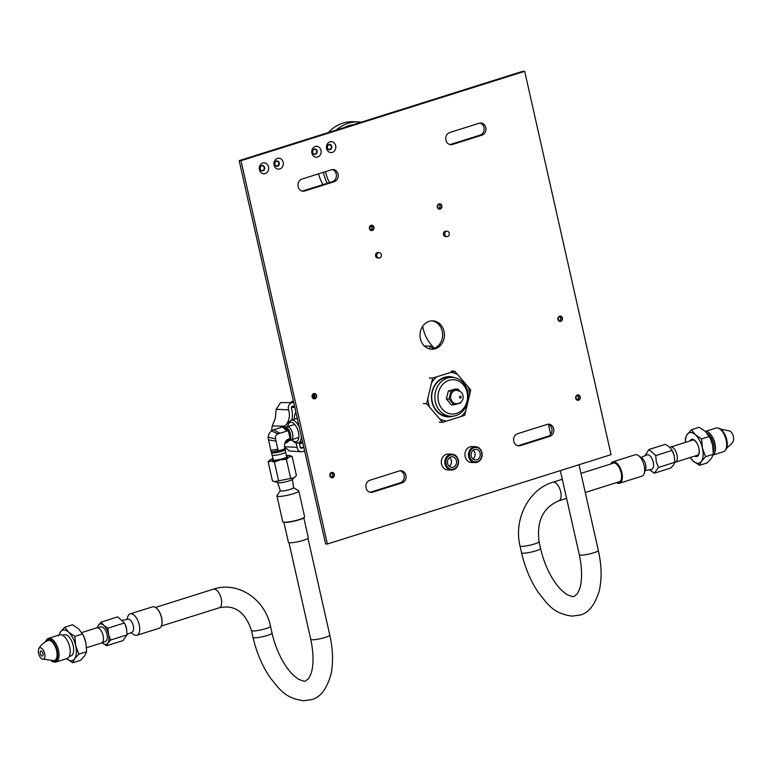 <?xml version="1.0" encoding="UTF-8"?>
<svg xmlns="http://www.w3.org/2000/svg" width="772" height="772" viewBox="0 0 772 772"><rect width="100%" height="100%" fill="white"/><g stroke="black" fill="none" stroke-linecap="round" stroke-linejoin="round"><path stroke-width="1.16" d="M524.68 71.323L611.067 454.64L327.386 544.009L240.999 160.692L524.68 71.323L522.876 71.256L239.195 160.634L240.999 160.692M479.277 123.211A6.186 5.327 -88 0 1 480.84 122.999A6.186 5.327 -88 0 1 485.916 128.451A6.186 5.327 -88 0 1 481.969 135.158L452.421 144.46A6.186 5.327 -88 0 1 450.867 144.673A6.186 5.327 -88 0 1 445.782 139.221A6.186 5.327 -88 0 1 449.729 132.523L479.277 123.211M331.526 169.763A6.186 5.327 -88 0 1 333.089 169.55A6.186 5.327 -88 0 1 338.175 175.003A6.186 5.327 -88 0 1 334.218 181.7L304.67 191.012A6.186 5.327 -88 0 1 303.116 191.224A6.186 5.327 -88 0 1 298.031 185.772A6.186 5.327 -88 0 1 301.977 179.075L331.526 169.763M547.155 424.397A6.186 5.327 -88 0 1 548.709 424.185A6.186 5.327 -88 0 1 553.794 429.637A6.186 5.327 -88 0 1 549.847 436.334L520.299 445.647A6.186 5.327 -88 0 1 518.736 445.859A6.186 5.327 -88 0 1 513.65 440.407A6.186 5.327 -88 0 1 517.607 433.71L547.155 424.397M399.404 470.939A6.186 5.327 -88 0 1 400.957 470.727A6.186 5.327 -88 0 1 406.043 476.179A6.186 5.327 -88 0 1 402.096 482.876L372.548 492.189A6.186 5.327 -88 0 1 370.985 492.401A6.186 5.327 -88 0 1 365.909 486.949A6.186 5.327 -88 0 1 369.856 480.252L399.404 470.939M326.585 148.562A5.462 4.7 92 0 0 332.327 152.402A5.462 4.7 92 0 0 335.695 145.696A5.462 4.7 92 0 0 329.953 141.865A5.462 4.7 92 0 0 326.585 148.562M311.907 153.194A5.462 4.7 92 0 0 317.649 157.025A5.462 4.7 92 0 0 321.007 150.318A5.462 4.7 92 0 0 315.275 146.487A5.462 4.7 92 0 0 311.907 153.194M274.079 165.102A5.462 4.7 92 0 0 279.821 168.943A5.462 4.7 92 0 0 283.189 162.236A5.462 4.7 92 0 0 277.447 158.405A5.462 4.7 92 0 0 274.079 165.102M259.431 169.724A5.462 4.7 92 0 0 265.163 173.565A5.462 4.7 92 0 0 268.531 166.858A5.462 4.7 92 0 0 262.789 163.017A5.462 4.7 92 0 0 259.431 169.724M441.497 205.912A2.258 1.94 -88 0 1 437.734 207.089A2.258 1.94 -88 0 1 441.497 205.912M373.552 227.315A2.258 1.94 -88 0 1 369.798 228.493A2.258 1.94 -88 0 1 373.552 227.315M444.025 331.323A14.185 12.217 92 0 0 432.687 320.863A14.185 12.217 92 0 0 420.383 338.773A14.185 12.217 92 0 0 431.712 349.224A14.185 12.217 92 0 0 444.025 331.323M562.064 318.18A2.258 1.94 -88 0 1 558.31 319.367A2.258 1.94 -88 0 1 562.064 318.18M316.211 395.631A2.258 1.94 -88 0 1 312.457 396.818A2.258 1.94 -88 0 1 316.211 395.631M579.84 397.03A2.258 1.94 -88 0 1 576.076 398.217A2.258 1.94 -88 0 1 579.84 397.03M333.987 474.49A2.258 1.94 -88 0 1 330.223 475.668A2.258 1.94 -88 0 1 333.987 474.49M327.386 544.009L325.581 543.951L239.195 160.634M479.933 123.057A6.186 5.327 -88 0 1 484.15 128.924A6.186 5.327 -88 0 1 480.165 135.09L450.616 144.403A6.186 5.327 -88 0 1 449.97 144.557M332.182 169.608A6.186 5.327 -88 0 1 336.399 175.466A6.186 5.327 -88 0 1 332.414 181.642L302.865 190.945A6.186 5.327 -88 0 1 302.219 191.109M547.802 424.243A6.186 5.327 -88 0 1 552.019 430.1A6.186 5.327 -88 0 1 548.043 436.267L518.494 445.579A6.186 5.327 -88 0 1 517.838 445.733M400.05 470.785A6.186 5.327 -88 0 1 404.267 476.642A6.186 5.327 -88 0 1 400.292 482.818L370.743 492.131A6.186 5.327 -88 0 1 370.087 492.285M327.357 147.693A2.384 2.046 92 0 0 331.313 146.448A2.384 2.046 92 0 0 327.357 147.693M312.67 152.316A2.384 2.046 92 0 0 316.636 151.071A2.384 2.046 92 0 0 312.67 152.316M274.851 164.233A2.384 2.046 92 0 0 278.808 162.988A2.384 2.046 92 0 0 274.851 164.233M260.193 168.856A2.384 2.046 92 0 0 264.159 167.601A2.384 2.046 92 0 0 260.193 168.856M430.815 349.156A14.185 12.217 92 0 0 442.221 331.256A14.185 12.217 92 0 0 431.78 320.872M438.766 208.536A2.258 1.94 92 0 0 438.911 204.406M370.83 229.94A2.258 1.94 92 0 0 370.965 225.81M559.362 320.824A2.258 1.94 92 0 0 559.497 316.665M313.5 398.275A2.258 1.94 92 0 0 313.644 394.125M577.128 399.674A2.258 1.94 92 0 0 577.273 395.525M331.275 477.125A2.258 1.94 92 0 0 331.42 472.975M331.767 146.371A2.692 2.316 -88 0 1 327.27 147.78A2.692 2.316 -88 0 1 331.767 146.371M317.089 150.994A2.692 2.316 -88 0 1 312.592 152.412A2.692 2.316 -88 0 1 317.089 150.994M279.261 162.911A2.692 2.316 -88 0 1 274.774 164.32A2.692 2.316 -88 0 1 279.261 162.911M264.603 167.524A2.692 2.316 -88 0 1 260.116 168.943A2.692 2.316 -88 0 1 264.603 167.524M441.864 205.796A2.692 2.316 -88 0 1 437.367 207.205A2.692 2.316 -88 0 1 441.864 205.796M373.918 227.2A2.692 2.316 -88 0 1 369.431 228.608A2.692 2.316 -88 0 1 373.918 227.2M445.695 236.57A2.692 2.316 -88 0 1 445.878 231.185M377.749 257.983A2.692 2.316 -88 0 1 377.933 252.589M562.431 318.064A2.692 2.316 -88 0 1 557.944 319.473A2.692 2.316 -88 0 1 562.431 318.064M316.578 395.515A2.692 2.316 -88 0 1 312.091 396.933A2.692 2.316 -88 0 1 316.578 395.515M580.206 396.914A2.692 2.316 -88 0 1 575.709 398.333A2.692 2.316 -88 0 1 580.206 396.914M334.353 474.375A2.692 2.316 -88 0 1 329.856 475.784A2.692 2.316 -88 0 1 334.353 474.375M449.314 466.423A5.317 4.584 92 0 0 451.321 460.537A5.317 4.584 -88 0 0 449.622 457.632M441.526 464.068A7.942 6.842 -88 0 1 448.416 454.042L451.958 454.158A7.942 6.842 -88 0 1 458.307 460.015A7.942 6.842 92 0 1 451.417 470.042L447.876 469.916A7.942 6.842 92 0 1 441.526 464.068M451.417 470.042A7.942 6.842 92 0 1 445.068 464.184A7.942 6.842 -88 0 1 451.958 454.158M446.013 464.011A7.237 6.224 92 0 0 453.618 469.096A7.237 6.224 92 0 0 458.076 460.208A7.237 6.224 -88 0 0 450.472 455.133A7.237 6.224 -88 0 0 446.013 464.011M447.615 463.509A5.317 4.584 -88 0 1 452.228 456.792A5.317 4.584 -88 0 1 456.474 460.72A5.317 4.584 92 0 1 451.861 467.427A5.317 4.584 92 0 1 447.615 463.509M472.956 458.973A5.317 4.584 92 0 0 474.963 453.096A5.317 4.584 -88 0 0 473.255 450.182M465.169 456.619A7.942 6.842 -88 0 1 472.059 446.592L475.6 446.708A7.942 6.842 -88 0 1 481.94 452.566A7.942 6.842 92 0 1 475.05 462.592L471.518 462.476A7.942 6.842 92 0 1 465.169 456.619M475.05 462.592A7.942 6.842 92 0 1 468.71 456.734A7.942 6.842 -88 0 1 475.6 446.708M469.656 456.561A7.237 6.224 92 0 0 477.26 461.646A7.237 6.224 92 0 0 481.718 452.768A7.237 6.224 -88 0 0 474.114 447.683A7.237 6.224 -88 0 0 469.656 456.561M471.258 456.059A5.317 4.584 -88 0 1 475.87 449.343A5.317 4.584 -88 0 1 480.116 453.27A5.317 4.584 92 0 1 475.504 459.987A5.317 4.584 92 0 1 471.258 456.059M313.75 396.904L313.393 394.26M439.297 422.207L442.617 422.323L426.607 403.679L432.648 378.097L429.328 377.99M426.607 403.679L423.288 403.573M432.648 378.097L454.689 371.158L451.369 371.042M454.689 371.158L470.698 389.792L469.762 394.376L464.657 415.375L442.617 422.323M429.618 407.018A24.443 21.037 -88 0 1 428.441 403.158A24.443 21.037 -88 0 1 427.833 399.114M450.896 372.403A24.443 21.037 -88 0 1 457.7 374.497M467.977 386.463A24.443 21.037 -88 0 1 469.164 390.333A24.443 21.037 -88 0 1 469.762 394.376M465.883 410.81A24.443 21.037 -88 0 1 460.865 416.619M446.698 421.087A24.443 21.037 -88 0 1 439.895 418.993M431.712 382.68A24.443 21.037 -88 0 1 436.73 376.861M454.418 377.643A20.12 17.322 92 0 0 437.02 382.14A20.12 17.322 92 0 0 432.04 402.019A20.12 17.322 92 0 0 453.096 416.176M452.267 377.411L449.111 377.305A19.435 16.733 92 0 0 432.262 401.836A19.435 16.733 92 0 0 447.789 416.156L450.935 416.272A19.435 16.733 -88 0 1 435.408 401.942A19.435 16.733 -88 0 1 452.267 377.411A19.435 16.733 -88 0 1 467.793 391.742A19.435 16.733 -88 0 1 450.935 416.272M467.06 392.369A17.167 14.774 -88 0 1 456.484 413.445A17.167 14.774 -88 0 1 438.448 401.382A17.167 14.774 -88 0 1 449.024 380.316A17.167 14.774 -88 0 1 467.06 392.369M451.147 404.75A8.183 7.044 92 0 0 451.166 404.76L453.878 404.846L449.053 398.941L451.089 391.076L448.378 390.989L446.332 398.834A8.183 7.044 92 0 0 446.341 398.844L451.147 404.75L453.868 404.846A8.183 7.044 -88 0 1 453.868 404.846L460.73 402.907A8.183 7.044 -88 0 1 460.73 402.907L461.154 401.865M446.332 398.834L449.053 398.921A8.183 7.044 -88 0 1 449.053 398.921L446.341 398.844M457.95 389.127L455.239 389.03L448.387 390.97A8.183 7.044 92 0 0 448.378 390.989L451.099 391.066A8.183 7.044 -88 0 1 451.099 391.066L457.95 389.127A8.183 7.044 -88 0 1 457.97 389.127L460.064 391.336M450.867 395.139A6.668 5.742 -88 0 1 456.368 390.333C461.328 390.931 463.576 393.701 463.094 398.651C461.917 402.038 459.514 403.708 455.914 403.65A6.668 5.742 -88 0 1 450.867 395.139M459.552 396.866A0.955 0.82 -88 0 1 461.125 397.406A0.955 0.82 -88 0 1 459.552 396.866M422.67 326.286A37.606 32.366 92 0 0 434.578 348.268M424.291 345.952L430.525 346.165A37.606 32.366 -88 0 0 433.256 348.741M429.184 348.828L430.525 346.165M296.062 412.962L295.502 412.721L294.431 416.098L294.257 419.244M301.234 442.038L303 443.765M271.474 430.892L272.246 425.99L275.315 418.327L276.193 409.276L280.545 402.617L292.926 402.608A5.317 4.584 92 0 0 288.593 409.874A14.185 12.217 -88 0 1 284.772 426.086A5.317 4.584 92 0 0 284.144 426.8M290.175 402.608L293.302 400.745M295.85 442.983A14.185 12.217 -88 0 1 297.027 447.297A5.317 4.584 92 0 0 301.244 451.774L289.23 450.954L284.723 446.988M293.746 402.695A5.317 4.584 92 0 0 292.926 402.608M314.484 397.319A5.317 4.584 92 0 0 312.409 396.567M301.244 451.774A5.317 4.584 92 0 0 302.72 451.601A5.317 4.584 92 0 0 304.515 450.491M291.797 420.016A17.737 15.266 92 0 0 291.449 408.581A1.776 1.525 -88 0 1 293.437 406.275A17.737 15.266 92 0 0 294.663 406.757M303.599 446.438A17.737 15.266 92 0 0 302.749 447.567A1.776 1.525 -88 0 1 300.047 446.737A17.737 15.266 92 0 0 299.102 442.713M299.632 444.498A17.92 15.43 -88 0 1 301.823 442.79M294.817 407.452L293.514 407.452A17.92 15.43 -88 0 1 291.459 407.298M286.702 457.236L285.698 452.054A6.977 1.033 167.3 0 1 285.196 452.604A6.977 1.033 167.3 0 1 282.446 453.704A6.977 1.033 167.3 0 1 273.404 455.422A6.977 1.033 167.3 0 1 272.091 455.123L271.58 452.846M272.255 451.755A7.093 1.052 -12.7 0 0 272.448 451.755A7.093 1.052 -12.7 0 0 274.745 451.562A7.093 1.052 -12.7 0 0 278.412 450.887A7.093 1.052 -12.7 0 0 281.674 450.018A7.093 1.052 -12.7 0 0 283.932 449.169L284.984 448.339L285.264 449.565A7.093 1.052 167.3 0 1 284.752 450.124A7.093 1.052 167.3 0 1 281.954 451.244A7.093 1.052 167.3 0 1 271.416 452.682L271.213 451.755M278.2 450.809L275.517 438.901A4.092 3.522 -88 0 1 278.036 433.874L288.313 430.641L290.089 438.544L288.767 438.959A6.649 5.722 -88 0 0 287.473 439.577A6.649 5.722 -88 0 0 284.675 443.746A6.649 5.722 -88 0 0 284.578 446.631A6.649 5.722 -88 0 0 284.675 447.123L285.022 448.657L281.674 450.018L272.448 451.755M290.089 438.544L287.377 442.375L286.055 442.79L288.767 438.959M268.376 436.276A4.092 3.522 92 0 0 268.338 436.412A4.092 3.522 92 0 0 268.299 438.66L268.309 438.728M279.975 433.266L273.539 429.801L282.484 426.984L283.807 426.569L288.313 430.641M284.8 427.283A7.093 3.455 72.5 0 1 288.902 430.11A7.093 3.455 72.5 0 1 290.513 434.182A7.093 3.455 72.5 0 1 289.037 440.822L288.535 440.986M285.408 427.215L286.933 426.733A6.977 3.397 72.5 0 1 286.991 426.713A6.977 3.397 72.5 0 1 287.223 426.675A6.977 3.397 72.5 0 1 290.996 429.502A6.977 3.397 72.5 0 1 292.578 433.507A6.977 3.397 72.5 0 1 291.179 440.021A6.977 3.397 72.5 0 1 291.121 440.04L289.596 440.522M273.539 429.801A8.193 7.054 92 0 0 271.426 430.921A8.193 7.054 92 0 0 268.28 437.184A8.193 7.054 -88 0 0 268.492 439.857L271.175 451.755M276.019 441.15L268.492 439.857M284.984 448.339L284.521 446.1M284.578 444.296A2.557 2.2 -88 0 1 286.055 442.79M329.528 182.549A37.606 32.366 -88 0 1 325.523 171.905A37.606 32.366 -88 0 1 325.466 171.673M327.289 147.056A37.606 32.366 -88 0 1 328.032 145.252M344.38 127.486A37.606 32.366 -88 0 1 353.113 124.736M361.277 122.169A40.154 34.566 92 0 0 358.218 121.908A40.154 34.566 92 0 0 336.225 130.063M323.343 172.339A40.154 34.566 92 0 0 323.391 172.581A40.154 34.566 92 0 0 327.309 183.254M328.264 132.572A40.154 34.566 -88 0 1 353.016 121.725L358.218 121.908M322.966 184.614A40.154 34.566 -88 0 1 318.547 173.854M292.424 479.325L293.563 487.75A6.803 1.004 167.3 0 1 292.752 488.444A6.803 1.004 167.3 0 1 285.437 490.567A6.803 1.004 167.3 0 1 280.294 490.741L277.698 482.645M272.989 458.578A10.644 1.573 -12.7 0 0 270.818 459.475A10.644 1.573 -12.7 0 0 269.824 460.102A10.644 1.573 -12.7 0 0 271.068 461.038L274.407 462.061L280.197 459.794L286.393 459.369L289.056 457.005L292.134 456.474L296.429 475.513L292.221 479.508A7.566 1.119 167.3 0 1 291.507 479.952A7.566 1.119 167.3 0 1 284.279 482.133A7.566 1.119 167.3 0 1 277.968 482.722L272.448 480.888L268.154 461.849L271.068 461.038A10.644 1.573 -12.7 0 0 280.197 459.794A10.644 1.573 -12.7 0 0 289.056 457.005A10.644 1.573 -12.7 0 0 289.876 455.586A10.644 1.573 -12.7 0 0 288.805 455.451A10.644 1.573 -12.7 0 0 286.373 455.557M280.275 490.693A6.813 1.004 -12.7 0 0 285.254 490.606A6.813 1.004 -12.7 0 0 292.762 488.444A6.813 1.004 -12.7 0 0 293.553 487.701M280.265 490.654L277.013 495.672A11.213 1.66 -12.7 0 0 276.945 495.942A11.213 1.66 -12.7 0 0 285.35 495.692A11.213 1.66 -12.7 0 0 297.49 492.179A11.213 1.66 -12.7 0 0 298.812 491.011A11.213 1.66 -12.7 0 0 298.639 490.799L293.543 487.663M298.812 491.011L304.631 516.835A11.213 1.66 167.3 0 1 304.564 517.105A11.213 1.66 167.3 0 1 303.309 517.993A11.213 1.66 167.3 0 1 291.98 521.351A11.213 1.66 167.3 0 1 282.938 521.978A11.213 1.66 167.3 0 1 282.764 521.766L276.945 495.942M304.564 517.105L304.351 517.433A10.924 1.621 167.3 0 1 303.126 518.302A10.924 1.621 167.3 0 1 292.086 521.573A10.924 1.621 167.3 0 1 283.276 522.181L282.938 521.978M286.508 456.252A7.623 1.129 167.3 0 1 287.184 456.908A7.623 1.129 167.3 0 1 286.47 457.352A7.623 1.129 167.3 0 1 279.184 459.562A7.623 1.129 167.3 0 1 272.825 460.141A7.623 1.129 167.3 0 1 273.163 459.253M295.087 476.961L293.765 477.878L274.33 481.67M269.717 460.199L268.154 461.849M278.692 481.101L274.407 462.061M290.687 478.408L286.393 459.369M292.134 456.474L289.992 455.625M122.497 620.341L127.969 619.202A6.803 3.31 72.5 0 1 133.324 625.851A6.803 3.31 72.5 0 1 132.051 632.162L127.09 634.294M124.948 624.094L126.54 628.669L127.081 634.845L122.999 640.586L106.565 645.768L102.155 642.738A10.644 5.182 -107.5 0 0 102.396 642.96A10.644 5.182 -107.5 0 0 107.81 643.144A10.644 5.182 -107.5 0 0 108.514 634.343A10.644 5.182 -107.5 0 0 103.805 625.359L101.219 622.058L117.662 616.876L124.408 622.985L125.411 625.079A7.566 3.686 72.5 0 1 126.454 628.147A7.566 3.686 72.5 0 1 126.589 628.813L126.705 629.489M131.887 632.229A6.813 3.32 -107.5 0 0 133.324 625.851A6.813 3.32 -107.5 0 0 127.795 619.24M131.037 632.596L133.421 634.362A11.213 5.462 -107.5 0 0 136.895 635.269A11.213 5.462 -107.5 0 0 139.23 624.77A11.213 5.462 -107.5 0 0 130.159 613.885A11.213 5.462 -107.5 0 0 127.824 616.616L126.888 619.433M130.159 613.885L152.451 606.86A11.213 5.462 72.5 0 1 155.925 607.767A11.213 5.462 72.5 0 1 161.522 617.745A11.213 5.462 72.5 0 1 161.522 625.513A11.213 5.462 72.5 0 1 159.186 628.244L136.895 635.269M156.04 607.853A10.924 5.317 72.5 0 1 156.156 607.94A10.924 5.317 72.5 0 1 161.609 617.668A10.924 5.317 72.5 0 1 161.609 625.233A10.924 5.317 72.5 0 1 161.56 625.368M100.736 626.912A7.623 3.715 72.5 0 1 105.928 631.197A7.623 3.715 72.5 0 1 106.98 634.294A7.623 3.715 72.5 0 1 107.115 634.96A7.623 3.715 72.5 0 1 105.32 641.455M106.565 645.768L107.81 643.144L110.637 640.027L108.514 634.343L107.974 628.167L103.805 625.359A10.644 5.182 -107.5 0 0 98.391 625.175A10.644 5.182 -107.5 0 0 97.407 627.675M127.081 634.845L110.637 640.027M124.408 622.985L107.974 628.167M101.219 622.058L98.391 625.175L97.137 627.8M306.397 529.187A8.231 1.216 167.3 0 1 306.416 529.235A8.231 1.216 167.3 0 1 306.416 529.303L305.673 526.031A8.231 1.216 -12.7 0 0 305.673 525.944A8.231 1.216 -12.7 0 0 305.654 525.896A8.231 1.216 -12.7 0 0 305.635 525.867M288.419 542.272A10.219 1.515 167.3 0 0 288.419 542.349A10.219 1.515 167.3 0 0 295.222 542.272A10.219 1.515 167.3 0 0 308.356 537.949L303.84 517.896M645.112 470.64L651.5 469.318A7.566 3.686 -107.5 0 0 653.247 462.187A7.566 3.686 -107.5 0 0 646.955 454.901L640.963 457.478M612.814 461.83L635.105 454.805A11.213 5.462 72.5 0 1 638.579 455.702L642.207 458.394A6.813 3.32 72.5 0 1 645.604 464.464A6.813 3.32 72.5 0 1 645.604 469.173L644.176 473.458A11.213 5.462 72.5 0 1 641.841 476.189L619.549 483.214A11.213 5.462 -107.5 0 0 621.885 472.715A11.213 5.462 -107.5 0 0 612.814 461.83A11.213 5.462 -107.5 0 0 610.681 464.03M638.579 455.702A11.213 5.462 72.5 0 1 644.176 465.69A11.213 5.462 72.5 0 1 644.176 473.458M616.538 482.625A11.213 5.462 -107.5 0 0 619.549 483.214M616.587 482.616A10.924 5.317 -107.5 0 0 621.508 472.782A10.924 5.317 -107.5 0 0 616.326 463.258A10.924 5.317 -107.5 0 0 610.729 464.02M611.665 463.721A10.171 4.96 72.5 0 1 616.046 463.711A10.171 4.96 72.5 0 1 621.122 472.773A10.171 4.96 72.5 0 1 621.122 479.817A10.171 4.96 72.5 0 1 617.523 482.317M621.161 479.673A9.891 4.815 72.5 0 1 619.154 481.95A9.891 4.815 72.5 0 1 618.333 482.056M612.476 463.47A9.891 4.815 72.5 0 1 613.209 463.084A9.891 4.815 72.5 0 1 616.162 463.798M672.788 451.649A10.644 5.182 72.5 0 1 672.846 451.774A10.644 5.182 72.5 0 1 674.313 456.098L674.863 462.274L673.609 464.898L670.781 468.015L654.338 473.197L658.419 467.456L656.297 461.772L655.746 455.596L649.001 449.487L644.909 455.779M649.503 469.733L654.338 473.197M649.001 449.487L665.435 444.305L669.604 447.113L672.19 450.414L674.313 456.098M655.746 455.596L672.19 450.414M658.419 467.456L674.863 462.274M42.219 656.094A2.663 1.293 72.5 0 1 40.337 653.701A2.663 1.293 72.5 0 1 40.839 650.989A2.663 1.293 72.5 0 1 41.061 650.96A2.663 1.293 72.5 0 1 42.933 653.353A2.663 1.293 72.5 0 1 42.431 656.065A2.663 1.293 72.5 0 1 42.219 656.094M81.822 632.538L96.693 627.848A7.942 3.87 72.5 0 1 96.838 627.81A7.942 3.87 72.5 0 1 97.349 627.761A7.942 3.87 72.5 0 1 102.917 634.767A7.942 3.87 72.5 0 1 101.614 642.951A7.942 3.87 72.5 0 1 101.47 643.008L86.57 647.698M64.723 627.202L72.51 624.751L78.763 628.958L83.637 635.964A15.961 7.778 72.5 0 1 85.827 642.439L86.647 651.703L78.86 654.154L75.666 645.643A15.961 7.778 -107.5 0 0 68.602 632.162L64.723 627.202L60.477 631.882A15.961 7.778 -107.5 0 0 59.154 634.989M82.643 633.918L74.845 636.369L68.602 632.162A15.961 7.778 -107.5 0 0 60.477 631.882L58.604 635.819M66.614 658.67A15.961 7.778 -107.5 0 0 71.014 660.764A15.961 7.778 -107.5 0 0 74.614 658.834A15.961 7.778 -107.5 0 0 75.666 645.643L74.845 636.369M62.638 635.308L64.221 634.806A11.069 5.394 72.5 0 1 65.138 634.681A11.069 5.394 72.5 0 1 72.954 644.649A11.069 5.394 72.5 0 1 70.87 655.92L69.287 656.412M66.489 658.564L72.742 662.772L74.614 658.834L78.86 654.154M86.647 651.703L84.775 655.64L80.529 660.321L72.742 662.772M83.453 635.578L85.827 642.439M69.885 647.997L69.827 647.65A11.069 5.394 -107.5 0 0 68.1 642.179L67.955 641.86A12.42 6.051 72.5 0 1 69.663 646.897A12.42 6.051 72.5 0 1 69.885 647.997A12.42 6.051 72.5 0 1 67.077 658.526L55.912 662.048A12.42 6.051 -107.5 0 0 58.498 650.42A12.42 6.051 -107.5 0 0 48.453 638.357A12.42 6.051 -107.5 0 0 46.793 639.573L46.127 640.432A11.763 5.732 -107.5 0 0 45.394 641.754M48.453 638.357L59.618 634.845A12.42 6.051 72.5 0 1 60.65 634.7A12.42 6.051 72.5 0 1 67.955 641.86M51.463 661.015A11.763 5.732 -107.5 0 0 52.824 661.672L53.857 662A12.42 6.051 -107.5 0 0 55.912 662.048M52.824 661.672A11.763 5.732 -107.5 0 0 57.215 650.709A11.763 5.732 -107.5 0 0 46.127 640.432M38.793 648.827C38.783 648.905 40.289 644.321 47.835 640.509A10.567 5.143 72.5 0 1 48.935 640.306A10.567 5.143 72.5 0 1 56.607 650.68A10.567 5.143 72.5 0 1 54.175 660.639L41.997 659.008A5.964 2.905 -107.5 0 0 42.933 659.278A5.964 2.905 -107.5 0 0 44.67 653.623A5.964 2.905 -107.5 0 0 40.337 647.766A5.964 2.905 -107.5 0 0 38.793 648.827A5.964 2.905 -107.5 0 0 38.6 653.421A5.964 2.905 -107.5 0 0 41.997 659.008M674.844 462.332L675.162 462.264A7.942 3.87 -107.5 0 0 675.307 462.225A7.942 3.87 -107.5 0 0 676.803 454.129A7.942 3.87 -107.5 0 0 671.196 446.978A7.942 3.87 -107.5 0 0 670.53 447.065A7.942 3.87 -107.5 0 0 670.385 447.113L669.845 447.335M691.625 440.416A8.087 3.937 72.5 0 1 692.281 440.059A8.087 3.937 72.5 0 1 697.666 444.537M698.998 448.744A8.087 3.937 72.5 0 1 697.145 455.49A8.087 3.937 72.5 0 1 696.402 455.577M689.965 440.947A8.975 4.371 72.5 0 1 697.618 444.431A8.975 4.371 72.5 0 1 698.853 448.069A8.975 4.371 72.5 0 1 699.017 448.86A8.975 4.371 72.5 0 1 694.742 456.098M690.245 457.516A15.961 7.778 -107.5 0 0 693.237 461.116A15.961 7.778 -107.5 0 0 701.352 461.386A15.961 7.778 -107.5 0 0 702.414 448.185A15.961 7.778 -107.5 0 0 695.34 434.713A15.961 7.778 -107.5 0 0 690.815 432.513A15.961 7.778 -107.5 0 0 687.225 434.433A15.961 7.778 -107.5 0 0 685.468 442.356M690.178 457.535L693.237 461.116L699.49 465.323L701.352 461.386L705.598 456.706L713.396 454.254L711.523 458.182L707.277 462.872L699.49 465.323M705.598 456.706L702.414 448.185L701.594 438.921L695.34 434.713L691.471 429.753L699.258 427.302L705.511 431.509L710.375 438.515A15.961 7.778 72.5 0 1 712.575 444.99L713.396 454.254M701.594 438.921L709.381 436.469M710.201 438.129L712.575 444.99M691.471 429.753L687.225 434.433L685.353 438.371L685.43 442.375M707.364 433.449A11.069 5.394 72.5 0 1 713.087 441.796A11.069 5.394 72.5 0 1 713.396 452.054M713.251 454.795A12.42 6.051 -107.5 0 0 714.968 443.601A12.42 6.051 -107.5 0 0 705.946 431.413A12.42 6.051 -107.5 0 0 705.425 431.432M705.386 431.403L716.088 428.026A12.42 6.051 72.5 0 1 718.143 428.074A12.42 6.051 72.5 0 1 726.134 440.088A12.42 6.051 72.5 0 1 725.207 450.491A12.42 6.051 72.5 0 1 723.547 451.707L713.193 454.978M718.143 428.074L719.176 428.392A11.763 5.732 72.5 0 1 726.751 439.779A11.763 5.732 72.5 0 1 725.873 449.632L725.207 450.491M720.537 429.058L730.003 431.065A5.964 2.905 72.5 0 1 733.4 436.653A5.964 2.905 72.5 0 1 733.207 441.246L732.02 443.234L726.606 448.31M381.31 254.615A2.692 2.316 92 0 0 376.813 256.034A2.692 2.316 -88 0 0 381.31 254.615M449.246 233.212A2.692 2.316 92 0 0 444.759 234.63A2.692 2.316 -88 0 0 449.246 233.212M480.165 135.09L481.969 135.158M450.616 144.403L452.421 144.46M332.414 181.642L334.218 181.7M302.865 190.945L304.67 191.012M548.043 436.267L549.847 436.334M518.494 445.579L520.299 445.647M400.292 482.818L402.096 482.876M370.743 492.131L372.548 492.189M299.237 427.08A11.918 5.809 -107.5 0 0 292.173 420.084A11.918 5.809 -107.5 0 0 291.179 420.209L288.632 422.284L287.406 426.598M297.355 443.08A11.918 5.809 -107.5 0 0 298.339 442.954A11.918 5.809 -107.5 0 0 301.35 436.46M291.932 439.75A10.142 4.941 -107.5 0 0 295.493 441.835A10.142 4.941 -107.5 0 0 298.446 432.223A10.142 4.941 -107.5 0 0 291.083 422.255A10.142 4.941 -107.5 0 0 287.763 426.501M284.675 446.795L297.027 447.297M276.193 409.276L288.593 409.874M272.246 425.99L284.772 426.086M292.347 406.275L293.437 406.275M300.279 447.432L302.749 447.567M282.484 426.984L286.991 431.056M278.036 433.874L271.426 430.921M275.517 438.901L268.28 437.184M277.852 449.275L270.827 450.221M284.675 447.123L284.53 446.255M371.226 225.984A27.474 23.642 92 0 0 369.73 227.846M370.811 229.94A25.158 21.655 -88 0 1 372.007 228.338M307.999 538.402L329.779 635.086A9.746 1.438 167.3 0 1 325.234 637.392A9.746 1.438 167.3 0 1 310.769 639.37L288.979 542.697M329.779 635.086C333.128 650.053 333.436 663.534 330.686 675.51C326.267 689.724 319.83 697.782 311.386 699.673L303.406 700.744C284.559 697.927 279.705 689.406 269.968 677.382C262.113 665.696 256.458 652.369 253.013 637.392A9.746 1.438 -12.7 0 0 267.479 635.424A9.746 1.438 -12.7 0 0 272.033 633.108C274.803 645.054 279.155 655.66 285.09 664.924C287.165 668.272 291.97 674.969 298.61 679.292L304.072 681.251L305.519 681.078L308.588 678.491L310.238 675.481C312.293 671.543 315.024 659.471 310.769 639.37M253.013 637.392L251.469 630.55A9.746 1.438 -12.7 0 0 265.935 628.582A9.746 1.438 -12.7 0 0 270.49 626.266L272.033 633.108M251.469 630.55C245.293 611.926 234.534 604.351 219.19 607.805A9.746 4.748 -107.5 0 0 221.226 598.676A9.746 4.748 -107.5 0 0 213.333 589.21C237.757 580.776 265.221 599.246 270.49 626.266M579.01 464.734L598.339 550.475A9.746 1.438 167.3 0 1 593.784 552.791A9.746 1.438 167.3 0 1 579.318 554.759L560.347 470.621M598.339 550.475C601.678 565.451 601.986 578.932 599.236 590.908C594.816 605.123 588.38 613.171 579.936 615.072L571.956 616.133C553.119 613.315 548.255 604.794 538.518 592.78C530.663 581.094 525.008 567.767 521.563 552.791A9.746 1.438 -12.7 0 0 536.029 550.822A9.746 1.438 -12.7 0 0 540.583 548.506C543.353 560.453 547.705 571.058 553.64 580.312C555.715 583.661 560.53 590.368 567.159 594.691L572.621 596.65L574.078 596.476L577.138 593.89L578.788 590.879C580.843 586.942 583.574 574.86 579.318 554.759M521.563 552.791L520.019 545.949A9.746 1.438 -12.7 0 0 534.494 543.971A9.746 1.438 -12.7 0 0 539.039 541.664L540.583 548.506M520.019 545.949C513.505 519.624 528.569 489.313 552.81 482.268A9.746 4.748 72.5 0 1 560.694 491.735A9.746 4.748 72.5 0 1 558.667 500.864C543.092 507.542 536.55 521.148 539.039 541.664M313.345 394.289L313.702 396.885M297.259 418.299L291.179 420.209M302.518 441.632L296.911 443.138L294.817 442.607L291.584 439.876M273.413 460.237L272.091 455.123M285.698 452.054L285.186 449.777M298.841 437.309L291.179 440.021M294.817 424.552L286.991 426.713M219.19 607.805L161.319 626.044M213.333 589.21L155.462 607.448M306.416 529.235L305.673 525.944M288.419 542.349L283.922 522.374M548.448 424.446L550.677 434.356M552.81 482.268L562.306 479.277M580.959 473.39L614.029 462.978M558.667 500.864L566.6 498.355M585.263 492.478L619.887 481.574M101.171 626.816L96.838 627.81M105.725 641.281L101.614 642.951M697.801 455.133L675.307 462.225M693.034 439.982L670.53 447.065"/></g></svg>
